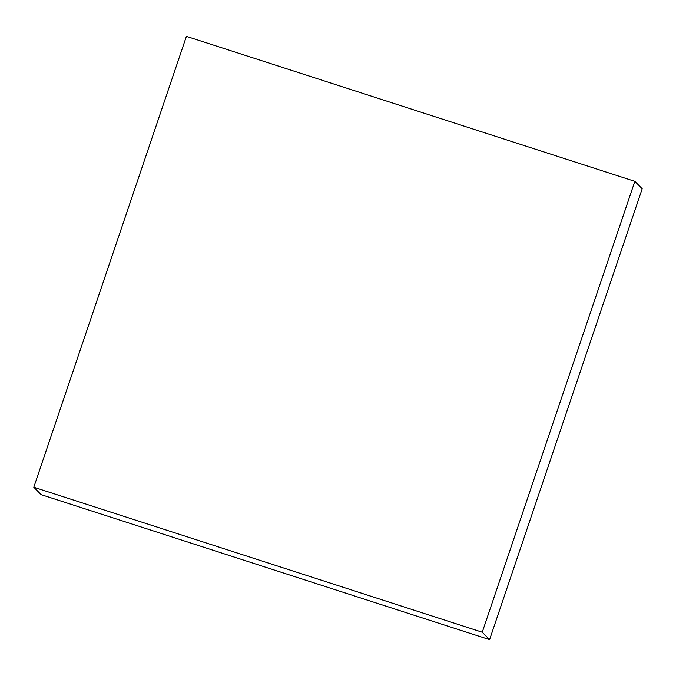 <?xml version="1.0" encoding="UTF-8"?>
<svg xmlns="http://www.w3.org/2000/svg" width="676" height="676" viewBox="0 0 676 676"><rect width="100%" height="100%" fill="white"/><g stroke="black" fill="none" stroke-linecap="round" stroke-linejoin="round"><path stroke-width="1.01" d="M33.8 487.227L186.415 36.352L634.857 181.345L482.242 632.221L33.8 487.227L41.143 494.655L489.585 639.648L482.242 632.221M489.585 639.648L642.2 188.773L634.857 181.345"/></g></svg>
